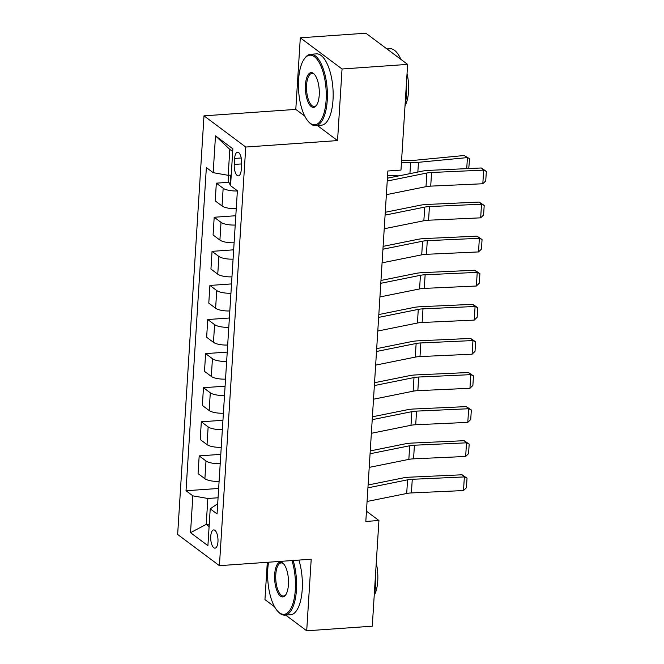 <?xml version="1.0" encoding="UTF-8"?>
<svg xmlns="http://www.w3.org/2000/svg" width="664" height="664" viewBox="0 0 664 664"><rect width="100%" height="100%" fill="white"/><g stroke="black" fill="none" stroke-linecap="round" stroke-linejoin="round"><path stroke-width="1" d="M217.958 541.733A9.155 3.602 -94 0 0 213.708 529.905A9.155 3.602 -94 0 0 210.737 536.338A9.155 3.602 -94 0 0 214.987 548.173A9.155 3.602 -94 0 0 217.958 541.733M267.301 562.3L264.953 599.609L274.614 606.821M203.997 115.843L177.653 534.47L219.411 565.662L245.746 147.043L203.997 115.843L295.795 109.394L304.776 116.109M317.342 125.496L337.544 140.585L342.051 68.998L300.302 37.806L295.795 109.394M300.302 37.806L365.872 33.2L407.621 64.391L342.051 68.998M407.621 64.391L400.973 170.075L387.859 170.997L365.814 521.439L378.928 520.518L366.453 511.197M234.633 158.439L234.251 164.44A8.864 3.494 -94 0 0 238.376 175.894A8.864 3.494 -94 0 0 241.248 169.66L241.63 163.668A8.864 3.494 -94 0 0 237.504 152.205A8.864 3.494 -94 0 0 234.633 158.439L241.231 157.974M232.699 151.558L229.81 149.4L228.184 175.313L213.177 172.673L206.355 167.577L186.02 490.746L218.655 488.455M213.177 172.673L215.493 135.863L232.873 148.844L230.557 185.663L237.38 190.759L217.053 513.928L210.222 508.831L207.907 545.65L190.526 532.669L192.842 495.85L186.02 490.746M285.669 615.08L306.702 630.8L372.28 626.193L378.928 520.518M306.702 630.8L311.208 559.212L219.411 565.662M337.544 140.585L245.746 147.043M210.222 508.831L216.198 504.723L217.634 504.623M209.26 524.178L206.222 524.394L209.11 526.552M231.221 175.097L228.184 175.313M218.066 497.768L207.849 498.481L206.222 524.394L190.526 532.669M237.372 190.95A11.446 3.386 -176.4 0 1 223.162 188.269L216.339 183.164L228.914 182.285M219.095 481.392A11.446 3.386 -176.4 0 1 204.894 478.711L198.063 473.606L199.183 455.886L220.797 454.367M221.245 447.304A11.446 3.386 -176.4 0 1 207.035 444.623L200.213 439.518L201.325 421.798L222.946 420.279M223.386 413.216A11.446 3.386 -176.4 0 1 209.185 410.535L202.354 405.43L203.466 387.701L225.088 386.182M225.528 379.119A11.446 3.386 -176.4 0 1 211.326 376.438L204.495 371.342L205.616 353.613L227.229 352.094M227.677 345.031A11.446 3.386 -176.4 0 1 213.468 342.35L206.645 337.254L207.757 319.525L229.379 318.006M229.819 310.943A11.446 3.386 -176.4 0 1 215.617 308.262L208.786 303.157L209.907 285.437L231.52 283.918M231.968 276.855A11.446 3.386 -176.4 0 1 217.759 274.174L210.936 269.069L212.048 251.349L233.67 249.83M234.11 242.767A11.446 3.386 -176.4 0 1 219.908 240.086L213.078 234.981L214.19 217.252L235.811 215.734M236.259 208.67A11.446 3.386 -176.4 0 1 222.05 205.989L215.219 200.893L216.339 183.164M235.222 225.038A11.446 3.386 -176.4 0 1 221.021 222.357L214.19 217.252M233.081 259.126A11.446 3.386 -176.4 0 1 218.879 256.445L212.048 251.349M230.939 293.214A11.446 3.386 -176.4 0 1 216.73 290.533L209.907 285.437M228.789 327.302A11.446 3.386 -176.4 0 1 214.588 324.621L207.757 319.525M226.648 361.399A11.446 3.386 -176.4 0 1 212.438 358.718L205.616 353.613M224.498 395.487A11.446 3.386 -176.4 0 1 210.297 392.806L203.466 387.701M222.357 429.575A11.446 3.386 -176.4 0 1 208.147 426.894L201.325 421.798M220.216 463.663A11.446 3.386 -176.4 0 1 206.006 460.982L199.183 455.886M192.842 495.85L207.849 498.481M229.81 149.4L215.493 135.863M387.228 181.031L426.861 173.03A14.301 4.225 -176.4 0 1 431.575 172.491L483.666 170.117L481.325 167.975L429.234 170.357A21.456 6.341 3.6 0 0 422.163 171.171L387.402 178.184M386.365 194.668L426.006 186.667A14.301 4.225 -176.4 0 1 430.712 186.127L482.811 183.754L483.666 170.117L486.347 171.362L485.741 180.907L482.811 183.754M481.325 167.975L486.347 171.362M228.466 175.296L228.126 180.616L230.217 185.032A7.578 2.241 3.6 0 0 230.582 185.264M398.89 175.869L387.577 175.537M466.726 168.648L467.423 157.592L418.469 162.315A21.456 6.341 -176.4 0 1 410.626 162.547L401.463 162.282M469.597 158.696L464.136 155.517L469.597 158.696L468.742 168.556M401.596 160.157L409.954 160.397A14.301 4.225 3.6 0 0 415.183 160.24L464.136 155.517M231.072 177.429L230.947 179.454M385.078 215.119L424.719 207.118A14.301 4.225 -176.4 0 1 429.425 206.579L481.524 204.205L479.184 202.072L427.085 204.446A21.456 6.341 3.6 0 0 420.022 205.259L385.261 212.272M384.224 228.756L423.856 220.755A14.301 4.225 -176.4 0 1 428.57 220.216L480.661 217.842L481.524 204.205L484.197 205.45L483.599 214.995L480.661 217.842M479.184 202.072L484.197 205.45M382.937 249.216L422.57 241.215A14.301 4.225 -176.4 0 1 427.284 240.667L479.375 238.293L477.034 236.16L424.943 238.534A21.456 6.341 3.6 0 0 417.872 239.347L383.12 246.361M382.082 262.844L421.715 254.843A14.301 4.225 -176.4 0 1 426.429 254.304L478.52 251.93L479.375 238.293L482.056 239.538L481.45 249.083L478.52 251.93M477.034 236.16L482.056 239.538M380.796 283.304L420.428 275.303A14.301 4.225 -176.4 0 1 425.143 274.763L477.233 272.381L474.893 270.248L422.802 272.622A21.456 6.341 3.6 0 0 415.73 273.435L380.97 280.457M379.933 296.941L419.565 288.94A14.301 4.225 -176.4 0 1 424.279 288.392L476.379 286.018L477.233 272.381L479.906 273.626L479.308 283.171L476.379 286.018M474.893 270.248L479.906 273.626M378.646 317.392L418.278 309.391A14.301 4.225 -176.4 0 1 422.993 308.851L475.092 306.477L472.751 304.336L420.652 306.71A21.456 6.341 3.6 0 0 413.581 307.523L378.829 314.545M377.791 331.029L417.424 323.028A14.301 4.225 -176.4 0 1 422.138 322.488L474.229 320.106L475.092 306.477L477.765 307.722L477.167 317.267L474.229 320.106M472.751 304.336L477.765 307.722M326.107 100.289A34.901 13.745 -94 0 0 319.633 63.37A34.901 13.745 -94 0 0 304.261 58.955A34.901 13.745 -94 0 0 298.576 79.713A34.901 13.745 -94 0 0 308.677 121.869A34.901 13.745 -94 0 0 326.107 100.289M304.261 58.955L304.851 58.141A35.756 14.077 86 0 1 310.627 54.274A35.756 14.077 86 0 1 327.236 100.48A35.756 14.077 86 0 1 315.632 125.612A35.756 14.077 86 0 1 309.374 122.599L308.677 121.869M319.226 95.143A17.447 6.872 86 0 1 316.388 105.518A17.447 6.872 86 0 1 308.694 103.318A17.447 6.872 86 0 1 305.457 84.859A17.447 6.872 86 0 1 314.172 74.069A17.447 6.872 86 0 1 319.226 95.143M314.528 74.459A16.592 6.532 -94 0 0 311.964 73.397A16.592 6.532 -94 0 0 306.585 85.058A16.592 6.532 -94 0 0 314.296 106.497A16.592 6.532 -94 0 0 316.678 105.086M386.904 48.92L389.834 48.713A35.756 14.077 86 0 1 400.931 59.395M406.409 83.697A35.756 14.077 86 0 1 406.443 94.919A35.756 14.077 86 0 1 405.065 105.078M407.049 73.555A25.747 10.134 86 0 1 408.526 91.541A25.747 10.134 86 0 1 405.015 105.8M310.627 54.274L316.396 53.867A35.756 14.077 86 0 1 333.004 100.073A35.756 14.077 86 0 1 321.409 125.205L315.632 125.612M268.571 562.209A34.901 13.745 -94 0 0 267.775 569.247A34.901 13.745 -94 0 0 277.884 611.395A34.901 13.745 -94 0 0 295.314 589.815A34.901 13.745 -94 0 0 291.969 560.565M293.148 560.482A35.756 14.077 86 0 1 296.434 590.014A35.756 14.077 86 0 1 284.839 615.138A35.756 14.077 86 0 1 278.581 612.125L277.884 611.395M288.425 584.669A17.447 6.872 86 0 1 285.586 595.052A17.447 6.872 86 0 1 277.901 592.844A17.447 6.872 86 0 1 274.664 574.385A17.447 6.872 86 0 1 283.379 563.595A17.447 6.872 86 0 1 288.425 584.669M283.727 563.985A16.592 6.532 -94 0 0 281.171 562.923A16.592 6.532 -94 0 0 275.784 574.584A16.592 6.532 -94 0 0 283.495 596.023A16.592 6.532 -94 0 0 285.877 594.612M375.608 573.223A35.756 14.077 86 0 1 375.65 584.444A35.756 14.077 86 0 1 374.264 594.604M376.247 563.08A25.747 10.134 86 0 1 377.733 581.075A25.747 10.134 86 0 1 374.222 595.326M298.916 560.076A35.756 14.077 86 0 1 302.211 589.607A35.756 14.077 86 0 1 290.608 614.739L284.839 615.138M376.505 351.48L416.137 343.479A14.301 4.225 -176.4 0 1 420.851 342.939L472.942 340.566L470.602 338.433L418.511 340.806A21.456 6.341 3.6 0 0 411.439 341.62L376.679 348.633M375.641 365.117L415.282 357.116A14.301 4.225 -176.4 0 1 419.988 356.576L472.087 354.202L472.942 340.566L475.623 341.811L475.017 351.356L472.087 354.202M470.602 338.433L475.623 341.811M374.355 385.568L413.996 377.567A14.301 4.225 -176.4 0 1 418.702 377.027L470.801 374.654L468.46 372.521L416.361 374.894A21.456 6.341 3.6 0 0 409.298 375.708L374.537 382.721M373.5 399.205L413.132 391.204A14.301 4.225 -176.4 0 1 417.847 390.664L469.938 388.291L470.801 374.654L473.474 375.899L472.876 385.444L469.938 388.291M468.46 372.521L473.474 375.899M372.213 419.665L411.846 411.663A14.301 4.225 -176.4 0 1 416.56 411.116L468.651 408.742L466.311 406.609L414.22 408.982A21.456 6.341 3.6 0 0 407.148 409.796L372.396 416.809M371.359 433.293L410.991 425.292A14.301 4.225 -176.4 0 1 415.705 424.752L467.796 422.379L468.651 408.742L471.332 409.987L470.726 419.532L467.796 422.379M466.311 406.609L471.332 409.987M370.072 453.753L409.705 445.751A14.301 4.225 -176.4 0 1 414.419 445.212L466.51 442.83L464.169 440.697L412.07 443.071A21.456 6.341 3.6 0 0 405.007 443.884L370.246 450.906M369.209 467.39L408.841 459.388A14.301 4.225 -176.4 0 1 413.556 458.841L465.655 456.467L466.51 442.83L469.182 444.075L468.585 453.62L465.655 456.467M464.169 440.697L469.182 444.075M367.922 487.841L407.555 479.84A14.301 4.225 -176.4 0 1 412.269 479.3L464.368 476.926L462.028 474.785L409.929 477.167A21.456 6.341 3.6 0 0 402.857 477.972L368.105 484.994M367.067 501.478L406.7 493.476A14.301 4.225 -176.4 0 1 411.414 492.937L463.505 490.555L464.368 476.926L467.041 478.171L466.443 487.716L463.505 490.555M462.028 474.785L467.041 478.171M222.05 205.989L223.162 188.269M219.908 240.086L221.021 222.357M217.759 274.174L218.879 256.445M215.617 308.262L216.73 290.533M213.468 342.35L214.588 324.621M211.326 376.438L212.438 358.718M209.185 410.535L210.297 392.806M207.035 444.623L208.147 426.894M204.894 478.711L206.006 460.982M241.613 163.917L234.251 164.44M426.861 173.03L426.006 186.667M431.575 172.491L430.712 186.127M230.773 175.13L230.159 184.916M417.855 172.034L418.469 162.315M409.929 173.636L410.626 162.547M424.719 207.118L423.856 220.755M429.425 206.579L428.57 220.216M422.57 241.215L421.715 254.843M427.284 240.667L426.429 254.304M420.428 275.303L419.565 288.94M425.143 274.763L424.279 288.392M418.278 309.391L417.424 323.028M422.993 308.851L422.138 322.488M416.137 343.479L415.282 357.116M420.851 342.939L419.988 356.576M413.996 377.567L413.132 391.204M418.702 377.027L417.847 390.664M411.846 411.663L410.991 425.292M416.56 411.116L415.705 424.752M409.705 445.751L408.841 459.388M414.419 445.212L413.556 458.841M407.555 479.84L406.7 493.476M412.269 479.3L411.414 492.937"/></g></svg>

